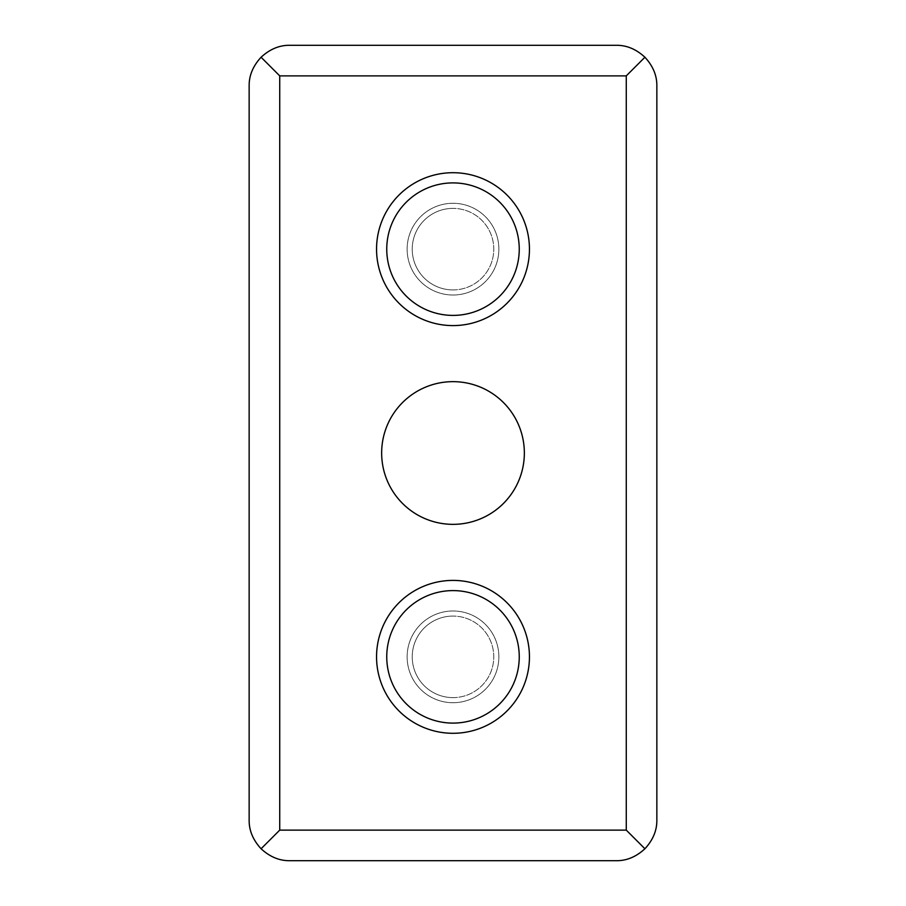 <?xml version="1.0" encoding="UTF-8"?>
<svg xmlns="http://www.w3.org/2000/svg" width="906" height="906" viewBox="0 0 906 906"><rect width="100%" height="100%" fill="white"/><g stroke="black" fill="none" stroke-linecap="round" stroke-linejoin="round"><path stroke-width="0.68" stroke-dasharray="4.53 3.4" d="M453 702.716A45.866 45.866 0 0 1 407.134 656.85A45.866 45.866 0 0 1 453 610.984A45.866 45.866 0 0 1 498.866 656.85A45.866 45.866 0 0 1 453 702.716A45.866 45.866 0 0 1 407.134 656.85A45.866 45.866 0 0 1 453 610.984A45.866 45.866 0 0 1 498.866 656.85A45.866 45.866 0 0 1 453 702.716M453 295.016A45.866 45.866 0 0 1 407.134 249.15A45.866 45.866 0 0 1 453 203.284A45.866 45.866 0 0 1 498.866 249.15A45.866 45.866 0 0 1 453 295.016A45.866 45.866 0 0 1 407.134 249.15A45.866 45.866 0 0 1 453 203.284A45.866 45.866 0 0 1 498.866 249.15A45.866 45.866 0 0 1 453 295.016M453 524.348A71.348 71.348 0 0 1 381.653 453A71.348 71.348 0 0 1 453 381.653A71.348 71.348 0 0 1 524.348 453A71.348 71.348 0 0 1 453 524.348M453 697.62A40.77 40.77 0 0 0 493.77 656.85A40.77 40.77 0 0 0 453 616.08A40.77 40.77 0 0 1 493.77 656.85A40.77 40.77 0 0 1 453 697.62A40.77 40.77 0 0 1 412.23 656.85A40.77 40.77 0 0 1 453 616.08A40.77 40.77 0 0 0 412.23 656.85A40.77 40.77 0 0 0 453 697.62M453 289.92A40.77 40.77 0 0 0 493.77 249.15A40.77 40.77 0 0 0 453 208.38A40.77 40.77 0 0 1 493.77 249.15A40.77 40.77 0 0 1 453 289.92A40.77 40.77 0 0 1 412.23 249.15A40.77 40.77 0 0 1 453 208.38A40.77 40.77 0 0 0 412.23 249.15A40.77 40.77 0 0 0 453 289.92M453 580.406A76.444 76.444 0 0 0 376.556 656.85A76.444 76.444 0 0 0 453 733.294A76.444 76.444 0 0 0 529.444 656.85A76.444 76.444 0 0 0 453 580.406M453 172.706A76.444 76.444 0 0 0 376.556 249.15A76.444 76.444 0 0 0 453 325.594A76.444 76.444 0 0 0 529.444 249.15A76.444 76.444 0 0 0 453 172.706M453 723.101A66.251 66.251 0 0 0 519.251 656.85A66.251 66.251 0 0 0 453 590.599A66.251 66.251 0 0 0 386.749 656.85A66.251 66.251 0 0 0 453 723.101M453 315.401A66.251 66.251 0 0 0 519.251 249.15A66.251 66.251 0 0 0 453 182.899A66.251 66.251 0 0 0 386.749 249.15A66.251 66.251 0 0 0 453 315.401M289.92 45.3A40.77 40.77 0 0 0 249.15 86.07L249.15 819.93A40.77 40.77 0 0 0 289.92 860.7L616.08 860.7A40.77 40.77 0 0 0 656.85 819.93L656.85 86.07A40.77 40.77 0 0 0 616.08 45.3L289.92 45.3"/><path stroke-width="1.36" d="M453 524.348A71.348 71.348 0 0 1 381.653 453A71.348 71.348 0 0 1 453 381.653A71.348 71.348 0 0 1 524.348 453A71.348 71.348 0 0 1 453 524.348M453 733.294A76.444 76.444 0 0 1 376.556 656.85A76.444 76.444 0 0 1 453 580.406A76.444 76.444 0 0 1 529.444 656.85A76.444 76.444 0 0 1 453 733.294M453 325.594A76.444 76.444 0 0 1 376.556 249.15A76.444 76.444 0 0 1 453 172.706A76.444 76.444 0 0 1 529.444 249.15A76.444 76.444 0 0 1 453 325.594M453 590.599A66.251 66.251 0 0 1 519.251 656.85A66.251 66.251 0 0 1 453 723.101A66.251 66.251 0 0 1 386.749 656.85A66.251 66.251 0 0 1 453 590.599M453 182.899A66.251 66.251 0 0 1 519.251 249.15A66.251 66.251 0 0 1 453 315.401A66.251 66.251 0 0 1 386.749 249.15A66.251 66.251 0 0 1 453 182.899M249.15 819.93L249.15 86.07C248.98 75.662 252.955 66.047 261.087 57.237C269.909 49.105 279.512 45.13 289.92 45.3L616.08 45.3C626.488 45.13 636.103 49.105 644.913 57.237C653.045 66.059 657.02 75.662 656.85 86.07L656.85 819.93C657.02 830.338 653.045 839.953 644.913 848.763C636.091 856.895 626.488 860.87 616.08 860.7L289.92 860.7C279.512 860.87 269.897 856.895 261.087 848.763C252.955 839.941 248.98 830.338 249.15 819.93M261.087 848.763L279.728 830.123L626.273 830.123L644.913 848.763M626.273 830.123L626.273 75.877L279.728 75.877L261.087 57.237M626.273 75.877L644.913 57.237M279.728 75.877L279.728 830.123"/></g></svg>
